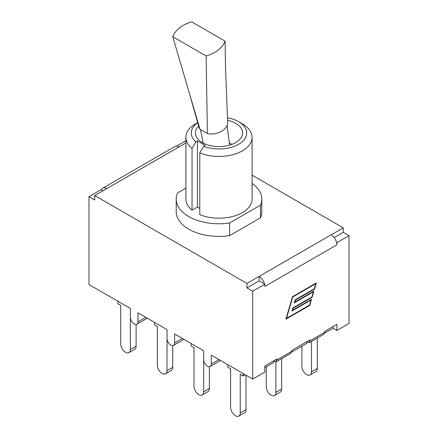 <?xml version="1.0" encoding="UTF-8"?>
<svg xmlns="http://www.w3.org/2000/svg" width="438" height="438" viewBox="0 0 438 438"><rect width="100%" height="100%" fill="white"/><g stroke="black" fill="none" stroke-linecap="round" stroke-linejoin="round"><path stroke-width="0.66" d="M203.648 146.292L199.794 152.895A33.091 19.102 0 0 0 234.155 154.324A33.091 19.102 0 0 0 252.091 137.34A33.091 19.102 0 0 0 242.4 123.834L238.606 121.644A27.725 16.009 180 0 1 240.451 143.1A27.725 16.009 180 0 1 203.648 146.292L205.176 145.411L197.439 140.943L195.912 141.824A27.725 16.009 180 0 1 197.719 122.7M197.697 122.624L195.6 123.834A33.091 19.102 0 0 0 185.909 137.34A33.091 19.102 0 0 0 192.058 148.427L195.912 141.824M227.41 117.707A27.725 16.009 180 0 1 238.606 121.644M227.541 120.264A23.597 13.622 180 0 1 235.688 123.33A23.597 13.622 180 0 1 242.597 132.96A23.597 13.622 180 0 1 219 146.582A23.597 13.622 180 0 1 195.403 132.96A23.597 13.622 180 0 1 198.644 126.073M185.909 137.34L185.909 199.082A33.091 19.102 0 0 0 192.058 210.169L192.058 148.427M192.058 210.169L197.439 207.059L197.439 140.943M252.091 183.412A42.798 24.709 180 0 1 261.798 199.082A42.798 24.709 180 0 1 260.473 205.176L229.556 223.024A42.798 24.709 180 0 1 176.202 199.082A42.798 24.709 180 0 1 177.527 192.988L185.909 188.148M197.439 207.059L199.794 208.417M199.794 152.895L199.794 214.636A33.091 19.102 0 0 0 234.155 216.065A33.091 19.102 0 0 0 252.091 199.082L252.091 137.34M260.473 205.176L260.473 217.785L229.556 235.639A42.798 24.709 180 0 1 176.202 211.691L176.202 199.082M229.556 223.024L229.556 235.639M261.798 199.082L261.798 211.691A42.798 24.709 180 0 1 260.473 217.785M219 359.603L211.264 364.071L211.264 355.141L252.71 379.067L264.848 372.065L264.848 365.933L276.936 358.952L276.236 361.772L290.739 353.395L291.812 351.325L291.812 350.362L309.929 339.904L309.228 342.724L306.863 341.673L306.863 343.337L291.719 352.081M309.228 342.724L323.731 334.347L324.804 332.278L324.804 331.314L336.899 324.334L336.899 330.466L333.028 328.232L324.711 333.033M336.576 242.444A8.152 4.708 60 0 1 336.899 244.815L336.899 242.625L336.576 242.444A8.152 4.708 -120 0 0 331.133 234.834L343.266 227.826L252.091 175.184M101.424 189.873A8.152 4.708 60 0 1 102.793 188.148A8.152 4.708 60 0 1 106.867 188.548L94.734 195.556L94.734 200.024L88.969 196.695L101.101 189.687L103.001 190.782M106.867 188.548L178.918 146.954A8.152 4.708 -120 0 0 174.844 146.549L102.793 188.148M286.463 318.421L309.491 305.127L310.985 300.03L291.916 311.035L292.819 307.963L311.883 296.959L313.384 291.856L294.314 302.866L295.212 299.795L314.281 288.784L315.776 283.687L292.748 296.98L286.463 318.421L286.173 318.256M292.748 296.98L292.458 296.816M310.985 300.03L310.608 299.811L292.075 310.509M313.384 291.856L313 291.637L294.467 302.34M315.776 283.687L315.398 283.468L292.496 296.69L316.34 282.926L314.539 289.08L295.469 300.085L294.878 302.105L313.947 291.095L312.141 297.249L293.071 308.253L292.48 310.274L311.549 299.264L309.743 305.417L285.899 319.187L292.496 296.69M286.052 318.661L309.365 305.198L309.743 305.417M310.898 299.975L311.013 299.576M292.48 310.274L292.19 310.104M293.071 308.253L292.781 308.089M292.819 307.963L311.763 297.03L312.141 297.249M313.29 291.807L313.411 291.401M294.878 302.105L294.588 301.935M295.469 300.085L295.179 299.92M295.212 299.795L314.155 288.861L314.539 289.08M315.688 283.638L315.809 283.233M276.236 361.772L273.87 360.72L273.87 362.385L264.848 367.597M178.918 146.954L185.909 142.914M334.15 237.56L343.266 232.293L343.266 227.826M259.082 280.895L259.082 276.433L246.95 283.435L246.95 287.903L259.082 280.895L264.848 284.224L252.71 291.232L246.95 287.903M94.734 195.556L246.95 283.435M331.133 234.834L259.082 276.433A8.152 4.708 60 0 1 264.525 284.038M333.028 328.232L333.028 326.567M336.899 244.815L264.848 286.414L264.848 284.224M176.481 146.172L185.29 141.085L185.909 141.447M343.266 232.293L349.031 235.622L336.899 242.625M243.117 373.532L243.117 375.979L240.238 374.32L240.238 412.985A6.811 3.931 60 0 1 238.825 416.1A6.811 3.931 60 0 1 233.574 414.277A6.811 3.931 60 0 1 230.602 407.422L230.602 368.758L227.722 367.093L227.722 364.64M238.825 416.1L244.59 412.771A6.811 3.931 -120 0 0 245.997 409.656L240.238 412.985M245.997 375.191L245.997 409.656M243.117 375.979L245.242 374.753M275.88 361.887L275.88 392.404A6.811 3.931 60 0 1 274.473 395.519A6.811 3.931 60 0 1 269.222 393.696A6.811 3.931 60 0 1 266.249 386.842L266.249 366.787M274.473 395.519L280.232 392.191A6.811 3.931 -120 0 0 281.645 389.075L275.88 392.404M281.645 358.645L281.645 389.075M311.527 341.394L311.527 371.824A6.811 3.931 60 0 1 310.115 374.939A6.811 3.931 60 0 1 304.87 373.116A6.811 3.931 60 0 1 301.897 366.261L301.897 346.206M310.115 374.939L315.88 371.61A6.811 3.931 -120 0 0 317.293 368.495L311.527 371.824M317.293 338.07L317.293 368.495M203.681 353.214L203.604 391.835A6.811 3.931 60 0 1 202.192 394.95A6.811 3.931 60 0 1 196.947 393.127A6.811 3.931 60 0 1 193.974 386.272L193.974 347.608L191.088 345.943L191.088 343.491M202.192 394.95L207.957 391.621A6.811 3.931 -120 0 0 209.369 388.506L203.604 391.835M209.369 366.77L209.369 388.506M230.602 369.634A6.811 3.931 60 0 1 230.131 368.484M167.048 332.064L166.971 370.685A6.811 3.931 60 0 1 165.564 373.8A6.811 3.931 60 0 1 160.313 371.977A6.811 3.931 60 0 1 157.341 365.122L157.341 326.458L154.461 324.793L154.461 322.341M165.564 373.8L171.324 370.471A6.811 3.931 -120 0 0 172.736 367.356L166.971 370.685M172.736 345.62L172.736 367.356M193.974 348.484A6.811 3.931 60 0 1 193.497 347.334M157.341 327.334A6.811 3.931 60 0 1 156.864 326.184M130.415 310.914L130.343 349.535A6.811 3.931 60 0 1 128.931 352.65A6.811 3.931 60 0 1 123.68 350.827A6.811 3.931 60 0 1 120.707 343.972L120.707 305.308L117.827 303.644L117.827 301.191M128.931 352.65L134.696 349.327A6.811 3.931 -120 0 0 136.103 346.206L130.343 349.535M136.103 324.47L136.103 346.206M349.031 235.622L349.031 323.458L336.899 330.466M182.367 338.454L174.631 342.921L174.631 333.991L203.681 350.761L203.681 359.691A5.365 3.099 60 0 0 206.019 365.089A5.365 3.099 60 0 0 210.152 366.524A5.365 3.099 60 0 0 211.264 364.071M145.739 317.309L138.003 321.771L138.003 312.841L167.048 329.611L167.048 338.541A5.365 3.099 60 0 0 169.391 343.94A5.365 3.099 60 0 0 173.519 345.379A5.365 3.099 60 0 0 174.631 342.921M138.003 321.771A5.365 3.099 60 0 1 136.891 324.23A5.365 3.099 60 0 1 132.758 322.79A5.365 3.099 60 0 1 130.415 317.397L130.415 308.462L88.969 284.53L88.969 196.695M252.71 379.067L252.71 291.232M198.868 126.894A14.596 9.762 -9.5 0 0 198.923 127.091A14.596 9.762 -9.5 0 0 199.98 129.298L207.398 133.579A14.596 9.762 -9.5 0 0 227.65 122.372A14.596 9.762 -9.5 0 0 227.64 122.191M227.65 122.372L225.532 67.989L225.094 41.161L191.729 21.9A27.244 18.221 -9.5 0 0 172.753 36.715L206.123 55.982A27.244 18.221 -9.5 0 0 225.094 41.161M207.398 133.579L206.123 55.982M199.98 129.298L172.753 36.715M324.804 332.278L309.929 340.868M291.812 351.325L276.936 359.916M183.938 339.362L173.519 345.379M220.571 360.512L210.152 366.524M147.305 318.212L136.891 324.23M229.589 145.137L227.081 125.514M203.237 143.1L200.423 129.555M231.888 144.37A22.524 22.524 0 0 0 229.309 142.952M198.923 127.091L189.156 92.495"/></g></svg>
